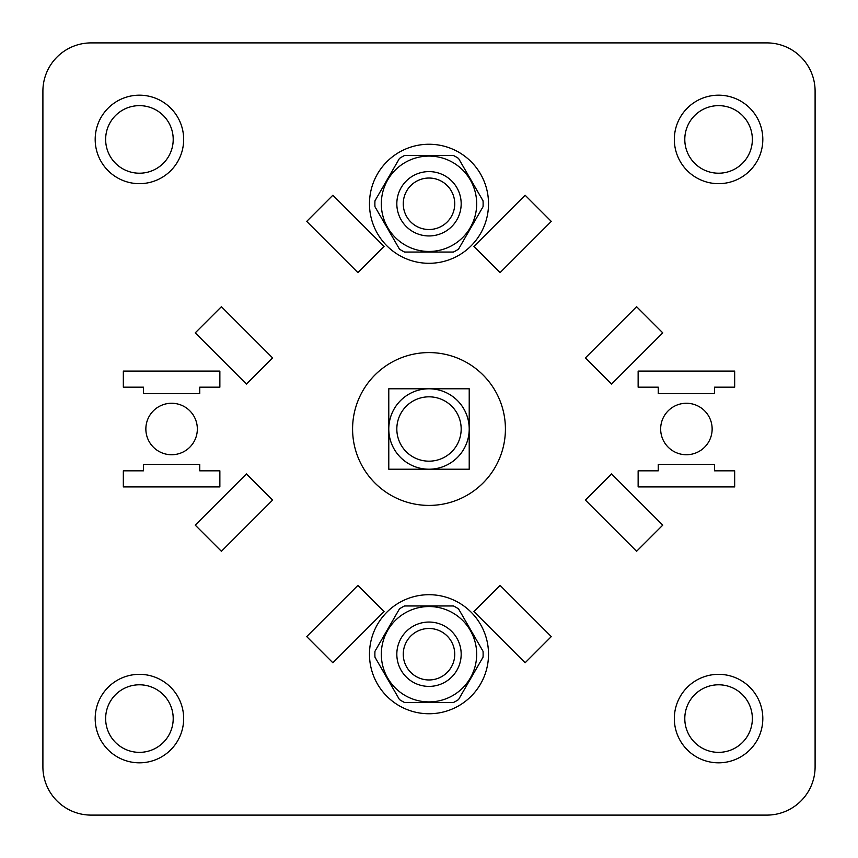 <?xml version="1.0" encoding="UTF-8"?>
<svg xmlns="http://www.w3.org/2000/svg" width="858" height="858" viewBox="0 0 858 858"><rect width="100%" height="100%" fill="white"/><g stroke="black" fill="none" stroke-linecap="round" stroke-linejoin="round"><path stroke-width="1.29" d="M91.162 42.9A48.263 48.263 0 0 0 42.9 91.162L42.9 766.837A48.263 48.263 0 0 0 91.162 815.1L766.837 815.1A48.263 48.263 0 0 0 815.1 766.837L815.1 91.162A48.263 48.263 0 0 0 766.837 42.9L91.162 42.9M638.138 371.085L638.138 387.173L658.247 387.173L658.247 393.608L714.553 393.608L714.553 387.173L734.663 387.173L734.663 371.085L638.138 371.085M638.138 486.915L638.138 470.827L658.247 470.827L658.247 464.392L714.553 464.392L714.553 470.827L734.663 470.827L734.663 486.915L638.138 486.915M712.14 429A25.74 25.74 0 0 1 686.4 454.74A25.74 25.74 0 0 1 660.66 429A25.74 25.74 0 0 1 686.4 403.26A25.74 25.74 0 0 1 712.14 429M219.863 371.085L219.863 387.173L199.753 387.173L199.753 393.608L143.447 393.608L143.447 387.173L123.338 387.173L123.338 371.085L219.863 371.085M219.863 486.915L219.863 470.827L199.753 470.827L199.753 464.392L143.447 464.392L143.447 470.827L123.338 470.827L123.338 486.915L219.863 486.915M145.86 429A25.74 25.74 0 0 0 171.6 454.74A25.74 25.74 0 0 0 197.34 429A25.74 25.74 0 0 0 171.6 403.26A25.74 25.74 0 0 0 145.86 429M488.524 203.775A59.524 59.524 0 0 0 429 144.251A59.524 59.524 0 0 0 369.476 203.775A59.524 59.524 0 0 0 429 263.299A59.524 59.524 0 0 0 488.524 203.775M488.524 654.225A59.524 59.524 0 0 0 429 594.701A59.524 59.524 0 0 0 369.476 654.225A59.524 59.524 0 0 0 429 713.749A59.524 59.524 0 0 0 488.524 654.225M183.666 139.425A44.241 44.241 0 0 0 139.425 95.184A44.241 44.241 0 0 0 95.184 139.425A44.241 44.241 0 0 0 139.425 183.666A44.241 44.241 0 0 0 183.666 139.425M674.334 139.425A44.241 44.241 0 0 1 718.575 95.184A44.241 44.241 0 0 1 762.816 139.425A44.241 44.241 0 0 1 718.575 183.666A44.241 44.241 0 0 1 674.334 139.425M183.666 718.575A44.241 44.241 0 0 1 139.425 762.816A44.241 44.241 0 0 1 95.184 718.575A44.241 44.241 0 0 1 139.425 674.334A44.241 44.241 0 0 1 183.666 718.575M674.334 718.575A44.241 44.241 0 0 0 718.575 762.816A44.241 44.241 0 0 0 762.816 718.575A44.241 44.241 0 0 0 718.575 674.334A44.241 44.241 0 0 0 674.334 718.575M505.416 429A76.416 76.416 0 0 0 429 352.584A76.416 76.416 0 0 0 352.584 429A76.416 76.416 0 0 0 429 505.416A76.416 76.416 0 0 0 505.416 429M306.714 221.396L357.904 272.587L384.062 246.418L332.872 195.227L306.714 221.396M551.286 221.396L500.096 272.587L473.938 246.418L525.128 195.227L551.286 221.396M221.396 306.714L272.587 357.904L246.418 384.062L195.227 332.872L221.396 306.714M221.396 551.286L272.587 500.096L246.418 473.938L195.227 525.128L221.396 551.286M636.604 306.714L585.413 357.904L611.582 384.062L662.773 332.872L636.604 306.714M636.604 551.286L585.413 500.096L611.582 473.938L662.773 525.128L636.604 551.286M306.714 636.604L357.904 585.413L384.062 611.582L332.872 662.773L306.714 636.604M551.286 636.604L500.096 585.413L473.938 611.582L525.128 662.773L551.286 636.604M458.547 158.44A54.118 54.118 0 0 0 453.485 155.512L404.515 155.512A54.118 54.118 0 0 0 399.453 158.44L374.957 200.847A54.118 54.118 0 0 0 374.957 206.703L399.453 249.11A54.118 54.118 0 0 0 404.515 252.037L453.485 252.037A54.118 54.118 0 0 0 458.547 249.11L483.043 206.703A54.118 54.118 0 0 0 483.043 200.847L458.547 158.44M399.12 159.009L399.453 158.44M458.88 248.541L458.547 249.11M476.683 203.775A47.683 47.683 0 0 0 429 156.092A47.683 47.683 0 0 0 381.317 203.775A47.683 47.683 0 0 0 429 251.458A47.683 47.683 0 0 0 476.683 203.775M461.175 203.775A32.175 32.175 0 0 0 429 171.6A32.175 32.175 0 0 0 396.825 203.775A32.175 32.175 0 0 0 429 235.95A32.175 32.175 0 0 0 461.175 203.775M454.74 203.775A25.74 25.74 0 0 0 429 178.035A25.74 25.74 0 0 0 403.26 203.775A25.74 25.74 0 0 0 429 229.515A25.74 25.74 0 0 0 454.74 203.775M458.547 608.89A54.118 54.118 0 0 0 453.485 605.962L404.515 605.962A54.118 54.118 0 0 0 399.453 608.89L374.957 651.297A54.118 54.118 0 0 0 374.957 657.153L399.453 699.56A54.118 54.118 0 0 0 404.515 702.487L453.485 702.487A54.118 54.118 0 0 0 458.547 699.56L483.043 657.153A54.118 54.118 0 0 0 483.043 651.297L458.547 608.89M399.12 609.459L399.453 608.89M458.88 698.991L458.547 699.56M476.683 654.225A47.683 47.683 0 0 0 429 606.542A47.683 47.683 0 0 0 381.317 654.225A47.683 47.683 0 0 0 429 701.908A47.683 47.683 0 0 0 476.683 654.225M461.175 654.225A32.175 32.175 0 0 0 429 622.05A32.175 32.175 0 0 0 396.825 654.225A32.175 32.175 0 0 0 429 686.4A32.175 32.175 0 0 0 461.175 654.225M454.74 654.225A25.74 25.74 0 0 0 429 628.485A25.74 25.74 0 0 0 403.26 654.225A25.74 25.74 0 0 0 429 679.965A25.74 25.74 0 0 0 454.74 654.225M173.209 139.425A33.784 33.784 0 0 0 139.425 105.641A33.784 33.784 0 0 0 105.641 139.425A33.784 33.784 0 0 0 139.425 173.209A33.784 33.784 0 0 0 173.209 139.425M684.791 139.425A33.784 33.784 0 0 1 718.575 105.641A33.784 33.784 0 0 1 752.359 139.425A33.784 33.784 0 0 1 718.575 173.209A33.784 33.784 0 0 1 684.791 139.425M173.209 718.575A33.784 33.784 0 0 1 139.425 752.359A33.784 33.784 0 0 1 105.641 718.575A33.784 33.784 0 0 1 139.425 684.791A33.784 33.784 0 0 1 173.209 718.575M684.791 718.575A33.784 33.784 0 0 0 718.575 752.359A33.784 33.784 0 0 0 752.359 718.575A33.784 33.784 0 0 0 718.575 684.791A33.784 33.784 0 0 0 684.791 718.575M388.781 388.781L469.219 388.781L469.219 469.219L388.781 469.219L388.781 388.781L388.781 469.219L469.219 469.219L469.219 388.781L388.781 388.781M429 388.781A40.219 40.219 0 0 0 388.781 429A40.219 40.219 0 0 0 429 469.219A40.219 40.219 0 0 0 469.219 429A40.219 40.219 0 0 0 429 388.781M429 396.825A32.175 32.175 0 0 1 461.175 429A32.175 32.175 0 0 1 429 461.175A32.175 32.175 0 0 1 396.825 429A32.175 32.175 0 0 1 429 396.825"/></g></svg>
